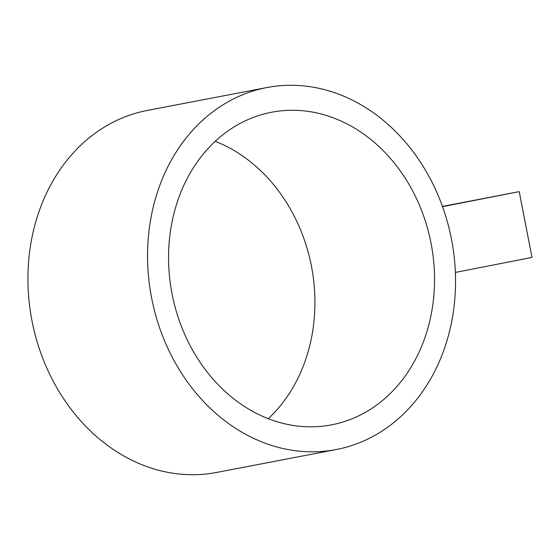 <?xml version="1.0" encoding="UTF-8"?>
<svg xmlns="http://www.w3.org/2000/svg" width="560" height="560" viewBox="0 0 560 560"><rect width="100%" height="100%" fill="white"/><g stroke="black" fill="none" stroke-linecap="round" stroke-linejoin="round"><path stroke-width="0.84" d="M442.484 206.521L470.806 201.04L442.505 206.57M442.54 206.668L519.211 191.632L442.449 206.423M519.211 191.632L532 257.411L455.371 272.44M215.194 141.323A159.159 131.95 -100.8 0 1 311.521 266.644A159.159 131.95 -100.8 0 1 268.275 418.677M331.912 424.788A159.159 131.95 -100.8 0 1 331.457 424.872A159.159 131.95 -100.8 0 1 171.948 293.356A159.159 131.95 -100.8 0 1 271.628 112.231A159.159 131.95 -100.8 0 1 431.088 243.481A159.159 131.95 -100.8 0 1 331.912 424.788M336.707 449.456A184.289 152.782 79.2 0 0 451.542 239.519A184.289 152.782 79.2 0 0 266.903 87.549A184.289 152.782 79.2 0 0 266.378 87.654A184.289 152.782 79.2 0 0 151.543 297.591A184.289 152.782 79.2 0 0 336.182 449.554A184.289 152.782 79.2 0 0 336.707 449.456M266.903 87.549L147.287 110.446A184.289 152.782 79.2 0 0 146.762 110.544A184.289 152.782 79.2 0 0 31.927 320.481A184.289 152.782 79.2 0 0 216.566 472.451L336.182 449.554"/></g></svg>
